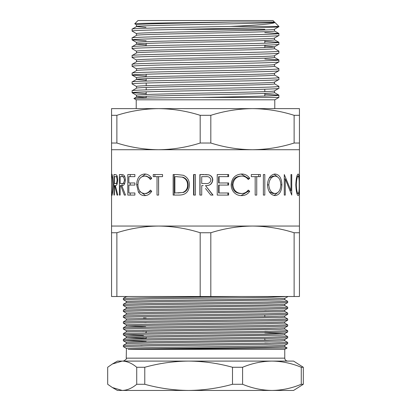 <?xml version="1.0" encoding="UTF-8"?>
<svg xmlns="http://www.w3.org/2000/svg" width="411" height="411" viewBox="0 0 411 411"><rect width="100%" height="100%" fill="white"/><g stroke="black" fill="none" stroke-linecap="round" stroke-linejoin="round"><path stroke-width="0.62" d="M112.419 193.504L111.761 193.504L111.556 191.089L111.556 178.574L111.761 176.119L112.424 176.119M136.55 24.85L134.741 23.787L137.978 20.55L273.022 20.55L274.491 22.163C278.75 23.633 132.25 25.102 136.509 26.566L145.962 27.316M274.784 108.622L274.784 99.816L278.894 97.443L201.385 97.443C164.046 97.797 132.512 98.147 133.95 98.506L136.509 97.027C132.25 95.558 278.75 94.088 274.491 92.624L274.491 90.862C278.75 92.326 132.25 93.795 136.509 95.265L136.509 97.001M134.741 23.787C133.2 23.206 190.082 22.615 233.52 22.019C190.411 22.949 134.525 23.874 136.509 24.809L136.509 26.566L132.106 29.109C130.153 28.215 185.284 27.311 230.586 26.422L278.894 26.422L274.836 22.364C274.599 23.751 259.85 25.102 230.586 26.422M233.52 22.019L274.491 22.019M274.491 29.212C278.75 30.676 132.25 32.145 136.509 33.615L136.509 35.351M274.491 29.232L274.491 30.974C278.75 32.438 132.25 33.908 136.509 35.377M274.491 38.018C278.75 39.487 132.25 40.956 136.509 42.42L136.509 44.183L146.198 44.938M274.491 38.038L274.491 39.78C278.75 41.244 132.25 42.713 136.509 44.183M264.802 46.068L274.45 46.869L278.894 44.28C283.426 45.749 127.574 47.219 132.106 48.688L132.142 46.684L136.55 44.136M274.491 46.823C278.75 48.293 132.25 49.762 136.509 51.226L136.509 52.968M274.491 46.849L274.491 48.585C278.75 50.055 132.25 51.524 136.509 52.988M274.491 55.634C278.75 57.098 132.25 58.568 136.509 60.037L136.509 61.773M274.491 55.655L274.491 57.391C278.75 58.86 132.25 60.33 136.509 61.799M136.509 70.605C132.25 69.135 278.75 67.666 274.491 66.202L274.491 64.46C278.75 65.904 132.25 67.373 136.509 68.843L136.509 70.579M274.491 73.245C278.75 74.715 132.25 76.184 136.509 77.648L136.509 79.41L146.198 80.166M274.491 73.271L274.491 75.008C278.75 76.477 132.25 77.946 136.509 79.41L132.106 81.953C127.574 80.484 283.426 79.02 278.894 77.551L274.45 74.961M274.491 82.051C278.75 83.52 132.25 84.99 136.509 86.459L136.509 88.216C132.25 86.752 278.75 85.283 274.491 83.813L274.491 82.077M274.45 90.908L278.894 88.319C283.426 89.783 127.574 91.252 132.106 92.722L132.142 90.718L136.509 88.216M136.216 108.622L136.216 99.816L274.784 99.816M111.571 177.372L111.556 149.722L158.528 149.722C172.702 149.573 186.584 147.338 200.183 143.028L210.817 143.028L210.817 115.316L200.183 115.316C186.558 111.001 172.671 108.766 158.528 108.622L129.758 108.622M114.767 185.602L114.386 185.602L114.386 195.086L113.955 195.086L113.955 174.536L116.323 174.819C117.181 175.554 117.649 177.295 117.71 180.033C117.443 184.015 116.667 185.87 115.383 185.602L117.803 195.086L117.012 195.086L114.767 185.602L115.383 185.602M120.793 185.602L120.156 185.602L120.156 195.086L119.401 195.086L119.401 174.536L123.279 174.819C124.59 175.554 125.283 177.295 125.36 180.033C125.001 184.015 123.814 185.87 121.805 185.602L125.499 195.086L124.328 195.086L120.793 185.602L121.805 185.602M127.79 174.536L134.88 174.536L134.88 176.643L128.843 176.643L128.843 182.967L134.88 182.967L134.88 185.073L128.843 185.073L128.843 192.98L134.88 192.98L134.88 195.086L127.79 195.086L127.79 174.536M151.721 178.307L150.405 179.545C148.818 177.254 146.861 176.114 144.538 176.119C140.444 176.499 138.235 179.407 137.911 184.832C138.24 190.303 140.485 193.196 144.631 193.504C146.907 193.478 148.828 192.338 150.405 190.082L151.721 191.305C149.84 194.177 147.482 195.615 144.641 195.615C142.078 195.682 140.012 194.485 138.44 192.019L136.642 184.693C136.981 178.04 139.642 174.475 144.626 174.012C147.467 173.992 149.835 175.425 151.721 178.307M158.61 176.643L158.61 195.086L157.023 195.086L157.023 176.643L153.241 176.643L153.241 174.536L162.545 174.536L162.545 176.643L158.61 176.643M177.079 174.536L183.357 175.276C187.426 177.146 189.445 180.408 189.42 185.073C189.019 191.685 185.613 195.025 179.201 195.086L173.154 195.086L173.154 174.536L177.079 174.536L174.166 174.536L174.166 195.086L179.201 195.086M193.586 174.536L195.42 174.536L195.42 195.086L193.586 195.086L193.586 174.536M203.219 185.602L201.724 185.602L201.724 195.086L199.88 195.086L199.88 174.536L208.644 174.819C211.285 175.554 212.662 177.295 212.78 180.033C212.184 184.015 209.754 185.87 205.5 185.602L213.042 195.086L210.766 195.086L205.5 188.464M217.234 174.536L228.619 174.536L228.619 176.643L219.063 176.643L219.063 182.967L228.619 182.967L228.619 185.073L219.063 185.073L219.063 192.98L228.619 192.98L228.619 195.086L217.234 195.086L217.234 174.536L227.894 174.536L227.894 176.643M249.698 178.307L248.27 179.545C246.543 177.254 244.283 176.114 241.488 176.119C236.351 176.499 233.499 179.407 232.929 184.832C233.51 190.303 236.402 193.196 241.606 193.504C244.34 193.478 246.559 192.338 248.27 190.082L249.698 191.305C247.71 194.177 245.018 195.615 241.622 195.615C238.483 195.682 235.827 194.485 233.659 192.019C231.974 189.908 231.141 187.467 231.162 184.693C231.819 178.04 235.298 174.475 241.596 174.012C245.002 173.992 247.699 175.425 249.698 178.307L248.316 178.307L247.715 178.847M256.731 176.643L256.731 195.086L255.174 195.086L255.174 176.643L260.425 176.643L260.425 174.536L251.316 174.536L258.709 174.536L258.709 176.643M251.316 174.536L251.316 176.643L255.174 176.643M263.374 195.086L263.374 174.536L264.812 174.536L264.812 195.086L263.374 195.086L264.812 195.086M275.036 174.012C279.372 174.541 281.663 178.138 281.9 184.806C281.674 191.392 279.423 194.994 275.149 195.615C270.577 195.055 268.003 191.49 267.433 184.904C267.941 178.307 270.479 174.675 275.036 174.012M284.278 178.949L285.265 178.949L291.738 195.086L291.738 174.536L290.988 174.536L291.738 174.536M285.265 178.949L285.265 195.086L284.278 195.086L284.278 174.536L290.988 190.709L290.988 174.536M298.16 174.012C299.049 174.541 299.439 178.138 299.331 184.806C299.439 191.392 299.054 194.994 298.191 195.615C296.912 195.055 296.12 191.49 295.812 184.904C296.095 178.307 296.881 174.675 298.16 174.012M299.444 226.05L299.444 232.744L294.127 232.744C280.502 228.429 266.616 226.194 252.472 226.05C238.298 226.199 224.416 228.434 210.817 232.744L200.183 232.744C186.558 228.429 172.671 226.194 158.528 226.05C144.353 226.199 130.472 228.434 116.873 232.744L111.556 232.744L111.556 226.05L299.444 226.05L299.444 149.722L252.472 149.722C266.647 149.573 280.528 147.338 294.127 143.028L299.444 143.028L299.444 115.316L294.127 115.316L294.127 143.028M111.556 149.722L111.556 143.028L116.873 143.028C130.498 147.344 144.384 149.573 158.528 149.722L252.472 149.722C238.329 149.573 224.442 147.344 210.817 143.028M111.556 175.949L111.756 174.012C112.409 174.541 112.855 178.138 113.102 184.806C112.866 191.392 112.419 194.994 111.766 195.615L111.571 192.286M111.556 226.05L111.556 193.673M274.086 22.019L274.45 22.117M136.216 99.816L133.95 98.506M132.106 29.109L132.106 31.072C127.574 29.602 283.426 28.133 278.894 26.669L274.45 29.258M278.894 97.443L278.858 95.121L264.802 94.273M201.385 97.443C241.771 96.698 280.122 95.917 278.894 95.162M278.894 88.319L278.858 86.315L274.45 83.767M132.106 90.759C127.574 89.295 283.426 87.826 278.894 86.356M132.106 81.953L132.106 83.916C127.574 82.447 283.426 80.977 278.894 79.513L274.45 82.097M278.894 79.513L278.894 77.551M136.55 70.558L132.142 73.101L132.106 75.105C127.574 73.641 283.426 72.172 278.894 70.702L274.45 73.292M278.894 70.702L278.858 68.699L274.45 66.156M132.106 73.148C127.574 71.678 283.426 70.209 278.894 68.745M136.55 61.753L132.142 64.296L132.106 66.299C127.574 64.83 283.426 63.366 278.894 61.897L274.45 64.486M278.894 61.897L278.858 59.893L264.802 59.045M132.106 64.337C127.574 62.873 283.426 61.403 278.894 59.934M136.55 52.942L132.142 55.49L132.106 57.494C127.574 56.024 283.426 54.555 278.894 53.091L274.45 55.675M278.894 53.091L278.858 51.087L274.45 48.539M132.106 55.531C127.574 54.067 283.426 52.598 278.894 51.128M278.894 44.28L278.858 42.276L264.802 41.434M132.106 46.726C127.574 45.256 283.426 43.787 278.894 42.323M136.55 35.331L132.142 37.874L132.106 39.877C127.574 38.413 283.426 36.944 278.894 35.474L274.45 38.064M278.894 35.474L278.858 33.471L264.802 32.623M132.106 37.92C127.574 36.451 283.426 34.981 278.894 33.512M132.106 92.722L146.198 93.61M132.106 83.916L136.55 86.5M132.106 75.105L146.198 75.994M132.106 66.299L136.55 68.889M132.106 57.494L136.55 60.083M132.106 48.688L136.55 51.272M132.106 39.877L146.198 40.766M132.106 31.072L136.55 33.661M146.198 98.075L146.198 96.266M146.198 94.509L146.198 91.833M146.198 89.87L146.198 87.461M146.198 85.699L146.198 83.027M146.198 81.065L146.198 78.655M146.198 76.893L146.198 74.216M146.198 45.837L146.198 43.427M264.802 96.051L264.802 93.379M264.802 91.617L264.802 89.208M264.802 47.584L264.802 45.169M264.802 43.212L264.802 40.535M116.873 143.028L116.873 115.316L111.556 115.316L111.556 143.028M111.556 115.316L111.556 108.622L158.528 108.622C144.353 108.771 130.472 111.006 116.873 115.316M299.444 143.028L299.444 149.722M294.127 115.316C280.502 111.001 266.616 108.766 252.472 108.622L299.444 108.622L299.444 115.316M158.528 108.622L252.472 108.622C238.298 108.771 224.416 111.006 210.817 115.316M200.183 115.316L200.183 143.028M299.444 232.744L299.444 296.506L111.556 296.506L111.556 232.744M116.873 296.506L116.873 232.744M200.183 232.744L200.183 296.506M210.817 296.506L210.817 232.744M294.127 232.744L294.127 296.506M136.509 97.027L146.198 97.782M113.102 184.801L112.789 184.801C112.604 179.443 112.265 176.55 111.761 176.119M111.761 193.504C112.27 193.113 112.609 190.211 112.789 184.801M117.012 195.086L117.803 195.086M113.955 195.086L114.386 195.086M116.816 184.678L116.816 183.522M116.816 176.643L116.816 175.405M113.955 174.536L114.967 174.536M117.068 180.028C116.837 177.388 116.282 176.262 115.404 176.643L114.386 176.643L114.386 183.496L115.383 183.522C116.272 183.892 116.837 182.725 117.068 180.028L117.71 180.028M115.404 176.643L117.31 176.643M124.328 195.086L125.499 195.086M119.401 195.086L120.156 195.086M122.093 185.587L122.093 183.522M122.093 176.643L122.093 174.572M119.401 174.536L121.132 174.536M124.42 183.522L121.805 183.522C123.208 183.892 124.081 182.725 124.415 180.028C124.081 177.388 123.218 176.262 121.841 176.643L120.156 176.643L120.156 183.496L124.754 183.512M124.78 176.653L121.841 176.643M124.415 180.028L125.36 180.028M131.237 176.643L134.88 176.643M131.237 182.967L134.88 182.967M131.237 185.073L134.88 185.073M131.237 192.98L134.88 192.98M130.22 192.98L130.22 195.086L134.88 195.086M130.22 185.073L130.22 182.967M130.22 176.643L130.22 174.536L134.88 174.536M151.428 178.58L146.439 176.119L144.538 176.119M144.631 193.504L146.537 193.504L151.418 191.023M145.597 195.559L140.403 191.778M138.44 192.019L140.536 192.019M136.642 184.693L137.911 184.693M140.423 177.855L145.602 174.069M157.023 176.643L158.538 176.643L158.61 195.086M160.074 176.643L162.545 176.643M154.875 176.643L154.875 174.536L162.545 174.536M177.172 176.643L174.891 176.643L174.891 192.98L183.491 192.456C186.604 191.146 188.161 188.685 188.166 185.068C188.135 181.169 186.43 178.554 183.049 177.223L176.262 176.643L183.049 177.223M183.491 192.456L182.782 192.456C185.998 191.146 187.601 188.685 187.606 185.068C187.575 181.174 185.818 178.554 182.325 177.223M178.02 192.98L182.782 192.456M188.166 185.068L187.606 185.068M195.42 174.536L193.961 174.536L193.961 195.086L195.42 195.086M205.5 174.552L208.547 174.819C211.105 175.554 212.436 177.29 212.554 180.033C211.973 184.015 209.625 185.87 205.5 185.602L212.806 195.086L210.766 195.086M203.99 174.536L200.054 174.536L200.054 195.086L201.724 195.086M205.495 183.522L205.485 183.522C208.505 183.892 210.324 182.725 210.941 180.028C210.319 177.388 208.531 176.262 205.577 176.643L201.724 176.643L201.724 183.496L205.485 183.522M206.209 176.653L205.639 176.643M219.063 176.643L218.637 176.643L218.637 182.967L219.063 182.967M227.894 182.967L227.894 185.073M219.063 185.073L218.637 185.073L218.637 192.98L219.063 192.98M227.894 192.98L227.894 195.086L217.234 195.086M241.488 176.119L240.368 176.119C235.385 176.499 232.621 179.407 232.076 184.832C232.631 190.303 235.436 193.196 240.481 193.504L241.606 193.504M232.929 184.832L232.076 184.832M247.699 190.761L248.316 191.305L241.021 195.6M249.698 191.305L248.316 191.305M241.098 174.028L248.316 178.307M255.174 195.086L256.731 195.086M251.316 176.643L253.623 176.643M264.812 174.536L263.374 174.536M281.9 184.806L280.816 184.806C280.549 179.443 278.643 176.55 275.098 176.119C271.358 176.607 269.262 179.53 268.804 184.893C269.287 190.221 271.383 193.093 275.098 193.504C278.658 193.113 280.564 190.211 280.816 184.801M277.517 192.785L274.029 195.502M273.973 174.12L277.579 176.925M269.226 191.696L272.925 193.504L275.098 193.504M275.098 176.119L272.925 176.119L269.174 178.04M267.433 184.893L268.804 184.893M290.032 190.709L290.988 190.709M284.278 195.086L285.265 195.086M299.331 184.806L299.223 184.806C299.275 179.443 298.925 176.55 298.175 176.119C297.153 176.607 296.526 179.53 296.305 184.893C296.537 190.221 297.158 193.093 298.175 193.504C298.931 193.113 299.275 190.211 299.223 184.801M295.812 184.893L296.305 184.893M296.906 193.504L298.175 193.504M296.901 176.119L298.175 176.119M143.501 361.094L146.198 361.094M271.928 361.094L293.572 361.094L303.313 367.264L301.268 367.264C291.605 363.267 281.823 361.212 271.928 361.094C261.91 361.238 252.133 363.298 242.588 367.264L232.498 367.264C218.149 363.283 203.527 361.228 188.634 361.094L287.7 361.094C285.917 360.92 284.936 359.938 284.766 358.156L126.234 358.156C126.845 358.834 125.869 359.815 123.3 361.094M267.499 343.108L151.525 344.572L123.495 345.307L123.3 346.617L151.525 345.821L267.499 344.356L287.7 343.683L287.7 342.435L267.499 343.108M140.819 345.995L143.501 346.041M126.254 348.333L123.3 346.617M241.725 296.506L151.525 297.605L123.495 298.335L123.3 299.65L151.525 298.854L267.499 297.384L287.7 296.506M126.254 301.361L123.3 299.65M267.499 302.008L151.525 303.472L123.495 304.207L123.3 305.517L151.525 304.721L267.499 303.256L287.7 302.583L287.7 301.335L267.499 302.008M126.254 307.233L123.3 305.517M267.499 307.88L151.525 309.344L123.495 310.079L123.3 311.389L151.525 310.593L267.499 309.129L287.7 308.456L287.7 307.207L267.499 307.88M126.254 313.105L123.3 311.389M267.499 313.747L151.525 315.216L123.495 315.951L123.3 317.261L151.525 316.465L267.499 314.996L287.7 314.328L287.7 313.079L267.499 313.747M126.254 318.977L123.3 317.261M267.499 319.619L151.525 321.089L123.495 321.823L123.3 323.133L151.525 322.337L267.499 320.868L287.7 320.2L287.7 318.946L267.499 319.619M126.254 324.844L123.3 323.133M267.499 325.491L151.525 326.961L123.495 327.695L123.3 329.006L151.525 328.209L267.499 326.74L287.7 326.067L287.7 324.818L267.499 325.491M126.254 330.716L123.3 329.006M267.499 331.364L151.525 332.833L123.495 333.568L123.3 334.878L151.525 334.081L267.499 332.612L287.7 331.939L287.7 330.691L267.499 331.364M143.501 335.546L123.3 334.878M267.499 337.236L151.525 338.705L123.495 339.435L123.3 340.75L151.525 339.954L267.499 338.484L287.7 337.811L287.7 336.563L267.499 337.236M146.198 341.464L123.3 340.75M284.751 299.624L287.7 301.335M284.751 305.491L287.7 307.207M284.751 311.363L287.7 313.079M284.751 317.235L287.7 318.946M146.198 317.975L143.501 317.934M143.501 322.558L146.198 322.599M284.751 323.108L287.7 324.818M284.751 328.98L287.7 330.691M270.181 331.317L264.802 331.225M284.751 334.852L287.7 336.563M284.751 340.724L287.7 342.435M270.181 343.062L264.802 342.969M128.098 349.35L287.135 347.978L284.766 349.35L128.098 349.35C138.728 348.651 226.589 347.973 265.285 347.285L284.766 346.612L284.766 345.379L265.285 346.052L153.457 347.516L126.424 348.251L126.234 358.156M128.098 296.506L126.249 296.685L123.315 298.381M287.685 296.732L284.746 298.427L265.285 299.08L153.457 300.549L126.424 301.278L126.234 302.568M284.766 298.417L284.766 299.64L279.701 299.979L153.457 301.782L126.424 302.511L123.315 304.253M287.685 302.599L284.746 304.294L265.285 304.952L153.457 306.416L126.424 307.151L126.234 308.44M284.766 304.289L284.766 305.512L279.701 305.851L153.457 307.649L126.424 308.384L123.315 310.125M287.685 308.471L284.746 310.166L265.285 310.824L153.457 312.288L126.424 313.023L126.249 314.302L123.315 315.997M284.766 310.156L284.766 311.384L279.701 311.723L153.457 313.521L126.249 314.302M287.685 314.343L284.746 316.038L265.285 316.691L153.457 318.16L126.424 318.895L126.234 320.179M284.766 316.023L284.766 317.256L279.701 317.595L153.457 319.393L126.234 320.19M123.315 327.737L126.424 326L153.457 325.265L265.285 323.796L284.766 323.123L284.766 321.9L265.285 322.563L153.457 324.032L126.424 324.767L126.234 326.051L145.715 326.735M287.685 326.087L284.746 327.783L265.285 328.435L153.457 329.905L126.424 330.639L126.234 331.934M142.715 331.317L146.198 331.379M284.766 327.773L284.766 328.995L279.701 329.334L153.457 331.138L126.424 331.872L123.315 333.609M264.802 332.956L284.766 333.634L265.285 334.307L153.457 335.777L126.424 336.511L126.234 337.806L146.198 338.484M142.715 337.19L145.715 337.241M284.766 333.634L284.766 334.867L279.701 335.206L153.457 337.01L126.234 337.806M287.685 337.832L284.746 339.527L265.285 340.18L153.457 341.649L126.424 342.378L126.234 343.673L123.315 345.353M284.766 339.517L284.766 340.74L279.701 341.079L153.457 342.882L126.249 343.658M264.802 310.706L268.285 310.767M145.715 332.607L146.198 332.612M264.802 340.061L268.285 340.123M144.775 367.264L136.724 367.264C131.977 363.283 127.138 361.228 122.206 361.094L188.634 361.094C173.714 361.228 159.093 363.288 144.775 367.264L144.775 384.28C159.124 388.261 173.74 390.316 188.634 390.45C203.553 390.311 218.174 388.256 232.498 384.28L242.588 384.28L242.588 367.264M112.378 364.007L117.428 361.094L122.206 361.094L112.378 364.007L107.687 367.264L107.687 384.28L112.378 387.532L122.206 390.45C127.148 390.311 131.988 388.256 136.724 384.28L144.775 384.28M301.268 367.264L301.268 384.28L303.313 384.28L303.313 367.264M303.313 384.28L293.572 390.45L271.928 390.45C281.823 390.332 291.605 388.272 301.268 384.28M136.724 367.264L136.724 384.28M232.498 367.264L232.498 384.28M242.588 384.28C252.133 388.246 261.91 390.301 271.928 390.45L117.428 390.45L112.378 387.532M287.135 347.978L284.751 346.591M181.354 29.335L264.802 29.335M115.383 183.522L117.294 183.522L115.383 183.522M132.142 39.924L136.55 42.467M132.142 75.151L136.55 77.694M132.142 92.763L136.55 95.311M278.858 95.121L274.45 92.578M278.858 59.893L274.45 57.35M278.858 42.276L274.45 39.733M278.858 33.471L274.45 30.928M264.802 315.042L264.802 316.701M264.802 338.525L264.802 340.185M284.766 349.35L284.766 358.156M146.198 331.256L146.198 332.91M146.198 337.123L146.198 338.782M287.685 343.699L284.746 345.394M123.315 340.765L126.254 342.461M123.315 334.893L126.254 336.588M287.685 331.96L284.746 333.655M287.685 320.215L284.746 321.911M126.249 337.785L123.315 339.481M126.249 320.174L123.315 321.87"/></g></svg>
